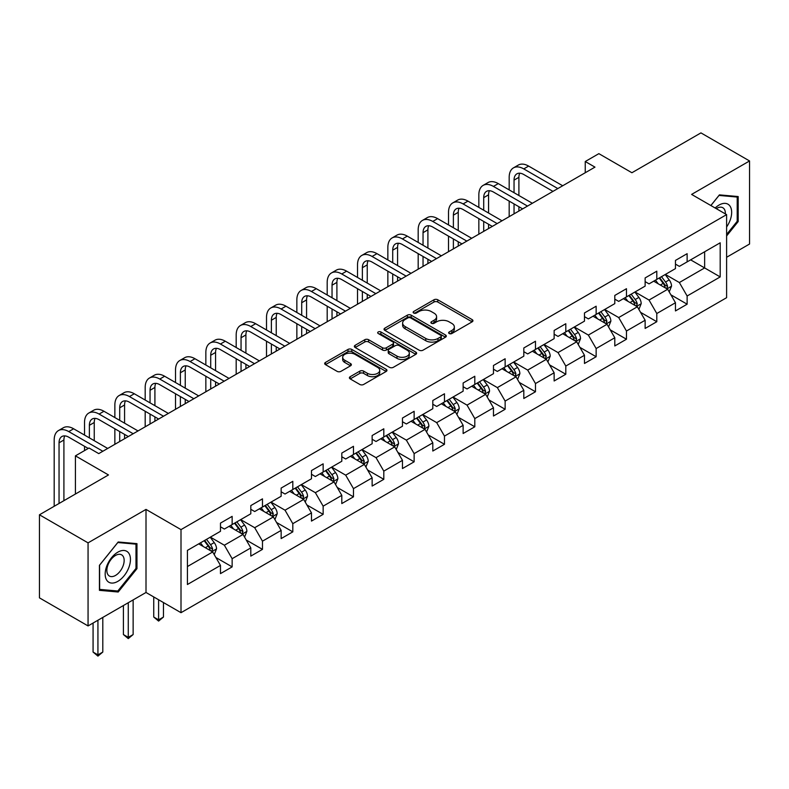 <?xml version="1.0" encoding="UTF-8"?>
<svg xmlns="http://www.w3.org/2000/svg" width="789" height="789" viewBox="0 0 789 789"><rect width="100%" height="100%" fill="white"/><g stroke="black" fill="none" stroke-linecap="round" stroke-linejoin="round"><path stroke-width="1.18" d="M449.197 333.53A1.894 1.095 0 0 0 451.86 333.53L472.147 321.823A2.702 1.558 0 0 0 472.936 320.719A2.702 1.558 0 0 0 472.147 319.614L437.787 299.781A2.702 1.558 0 0 0 433.97 299.781L413.692 311.487A1.894 1.095 0 0 0 413.14 312.266A1.894 1.095 0 0 0 413.692 313.036A1.894 1.095 0 0 0 416.365 313.036L418.989 311.517A8.64 4.99 0 0 1 431.208 311.517L434.068 313.174A8.64 4.99 0 0 1 436.593 316.695A8.64 4.99 0 0 1 434.068 320.226L431.445 321.734A1.894 1.095 0 0 0 430.893 322.514A1.894 1.095 0 0 0 431.445 323.283A1.894 1.095 0 0 0 434.118 323.283L436.741 321.764A8.64 4.99 0 0 1 448.951 321.764L451.821 323.421A8.64 4.99 0 0 1 454.346 326.942A8.64 4.99 0 0 1 451.821 330.473L449.197 331.982A1.894 1.095 0 0 0 448.635 332.761A1.894 1.095 0 0 0 449.197 333.53L449.197 331.982M350.188 376.698A2.702 1.558 0 0 0 349.399 377.803A2.702 1.558 0 0 0 350.188 378.898L359.823 384.46A2.702 1.558 0 0 0 363.64 384.46L386.166 371.461A2.702 1.558 0 0 0 386.955 370.357A2.702 1.558 0 0 0 386.166 369.262L351.805 349.428A2.702 1.558 0 0 0 347.988 349.428L325.472 362.427A2.702 1.558 0 0 0 324.683 363.532A2.702 1.558 0 0 0 325.472 364.626L337.11 371.353A2.702 1.558 0 0 0 340.927 371.353L350.563 365.79A2.702 1.558 0 0 0 351.361 364.686A2.702 1.558 0 0 0 350.563 363.581L344.793 360.248A7.219 4.172 0 0 1 342.682 357.299A7.219 4.172 0 0 1 347.14 353.452A7.219 4.172 0 0 1 355.001 354.36L377.625 367.408A7.219 4.172 0 0 1 379.736 370.357A7.219 4.172 0 0 1 375.278 374.213A7.219 4.172 0 0 1 367.408 373.305L363.64 371.136A2.702 1.558 0 0 0 359.823 371.136L350.188 376.698L350.188 378.898M726.61 257.273L749.55 244.028L749.55 160.956L700.938 132.887L631.91 172.742L598.861 153.658L585.251 161.518L594.965 167.13L98.753 453.616L89.029 448.004L75.419 455.855L75.419 494.032M88.062 542.862L88.062 625.933L146.004 592.48L146.004 509.408L88.062 542.862L39.45 514.793L108.478 474.948L75.419 455.855M146.004 509.408L181.006 529.616L726.61 214.618L726.61 297.69L181.006 612.688L181.006 529.616M749.55 160.956L691.608 194.41L726.61 214.618M419.176 350.198A2.702 1.558 0 0 0 422.993 350.198L445.519 337.189A2.702 1.558 0 0 0 446.308 336.094A2.702 1.558 0 0 0 445.519 334.99L411.168 315.156A2.702 1.558 0 0 0 407.351 315.156L384.825 328.155A2.702 1.558 0 0 0 384.036 329.26A2.702 1.558 0 0 0 384.825 330.364L419.176 350.198M378.996 333.934A1.894 1.095 0 0 1 380.909 334.201L380.909 331.962L415.842 352.121A2.702 1.558 0 0 1 416.631 353.225A2.702 1.558 0 0 1 415.842 354.33L393.317 367.329A2.702 1.558 0 0 1 389.5 367.329L355.149 347.495L355.149 345.296A2.702 1.558 0 0 0 354.36 346.391A2.702 1.558 0 0 0 355.149 347.495M355.149 345.296L364.784 339.724A2.702 1.558 0 0 1 368.601 339.724L382.537 347.771A2.702 1.558 0 0 0 386.354 347.771L392.744 344.083A2.702 1.558 0 0 0 393.533 342.978A2.702 1.558 0 0 0 392.744 341.874L378.237 333.5A1.894 1.095 0 0 1 377.684 332.731A1.894 1.095 0 0 1 378.858 331.725A1.894 1.095 0 0 1 380.909 331.962M88.062 625.933L39.45 597.865L39.45 514.793M215.91 557.507L232.144 566.887L232.144 558.691L250.803 547.911L250.803 556.107L262.471 549.371L262.471 541.175L281.14 530.405L281.14 538.591L292.808 531.865L292.808 523.669L311.477 512.889L311.477 521.085L323.145 514.349L323.145 506.153L341.805 495.374L341.805 503.569L353.472 496.833L353.472 488.638L372.142 477.868L372.142 486.054L383.809 479.327L383.809 471.132L402.469 460.352L402.469 468.548L414.136 461.812L414.136 453.616L432.806 442.836L432.806 451.032L444.473 444.296L444.473 436.1L463.133 425.33L463.133 433.516L474.8 426.79L474.8 418.594L493.47 407.814L493.47 416.01L505.138 409.274L505.138 401.078L523.807 390.299L523.807 398.494L535.475 391.758L535.475 383.562L554.134 372.793L554.134 380.979L565.802 374.252L565.802 366.057L584.471 355.277L584.471 363.473L596.139 356.736L596.139 348.541L614.799 337.761L614.799 345.957L626.466 339.221L626.466 331.025L645.136 320.255L645.136 328.441L656.803 321.715L656.803 313.519L675.463 302.739L675.463 310.935L687.13 304.199L687.13 296.003L720.189 276.919L720.189 242.795L704.636 251.77L704.636 267.935L720.189 276.919M232.144 566.887L220.476 573.623L220.476 565.427L187.417 584.511L187.417 550.387L220.476 531.303L220.476 523.107L232.144 516.371L232.144 524.567L250.803 513.787L250.803 505.591L262.471 498.855L262.471 507.051L281.14 496.271L281.14 488.075L292.808 481.339L292.808 489.535L311.477 478.765L311.477 470.569L323.145 463.833L323.145 472.029L341.805 461.249L341.805 453.054L353.472 446.318L353.472 454.513L372.142 443.734L372.142 435.538L383.809 428.802L383.809 436.998L402.469 426.228L402.469 418.032L414.136 411.296L414.136 419.492L432.806 408.712L432.806 400.516L444.473 393.78L444.473 401.976L463.133 391.196L463.133 383L474.8 376.264L474.8 384.46L493.47 373.69L493.47 365.494L505.138 358.758L505.138 366.954L523.807 356.174L523.807 347.979L535.475 341.243L535.475 349.438L554.134 338.659L554.134 330.463L565.802 323.727L565.802 331.922L584.471 321.153L584.471 312.957L596.139 306.221L596.139 314.416L614.799 303.637L614.799 295.441L626.466 288.705L626.466 296.901L645.136 286.121L645.136 277.925L656.803 271.189L656.803 279.385L675.463 268.615L675.463 260.419L687.13 253.683L687.13 261.879L720.189 242.795M229.027 526.362L243.032 534.439L224.362 545.219L210.367 537.131M220.476 526.805L224.362 529.054L232.144 524.567M224.362 545.219L232.144 558.691M243.032 534.439L250.803 547.911M259.364 508.846L273.359 516.933L254.699 527.703L240.694 519.626M250.803 509.299L254.699 511.538L262.471 507.051M254.699 527.703L262.471 541.175M273.359 516.933L281.14 530.405M289.691 491.33L303.696 499.417L285.026 510.197L271.031 502.11M281.14 491.784L285.026 494.032L292.808 489.535M285.026 510.197L292.808 523.669M303.696 499.417L311.477 512.889M320.028 473.824L334.033 481.901L315.363 492.681L301.359 484.594M311.477 474.268L315.363 476.517L323.145 472.029M315.363 492.681L323.145 506.153M334.033 481.901L341.805 495.374M350.365 456.308L364.36 464.396L345.69 475.165L331.696 467.088M341.805 456.762L345.69 459.001L353.472 454.513M345.69 475.165L353.472 488.638M364.36 464.396L372.142 477.868M380.692 438.792L394.697 446.88L376.028 457.659L362.033 449.572M372.142 439.246L376.028 441.495L383.809 436.998M376.028 457.659L383.809 471.132M394.697 446.88L402.469 460.352M411.03 421.287L425.024 429.364L406.365 440.144L392.36 432.056M402.469 421.73L406.365 423.979L414.136 419.492M406.365 440.144L414.136 453.616M425.024 429.364L432.806 442.836M441.357 403.771L455.361 411.858L436.692 422.628L422.697 414.55M432.806 404.224L436.692 406.463L444.473 401.976M436.692 422.628L444.473 436.1M455.361 411.858L463.133 425.33M471.694 386.255L485.689 394.342L467.029 405.122L453.024 397.035M463.133 386.709L467.029 388.957L474.8 384.46M467.029 405.122L474.8 418.594M485.689 394.342L493.47 407.814M502.021 368.749L516.026 376.826L497.356 387.606L483.361 379.519M493.47 369.193L497.356 371.441L505.138 366.954M497.356 387.606L505.138 401.078M516.026 376.826L523.807 390.299M532.358 351.233L546.363 359.32L527.693 370.09L513.688 362.013M523.807 351.687L527.693 353.926L535.475 349.438M527.693 370.09L535.475 383.562M546.363 359.32L554.134 372.793M562.695 333.717L576.69 341.805L558.03 352.584L544.025 344.497M554.134 334.171L558.03 336.42L565.802 331.922M558.03 352.584L565.802 366.057M576.69 341.805L584.471 355.277M593.022 316.211L607.027 324.289L588.357 335.069L574.362 326.981M584.471 316.655L588.357 318.904L596.139 314.416M588.357 335.069L596.139 348.541M607.027 324.289L614.799 337.761M623.359 298.696L637.354 306.783L618.694 317.553L604.69 309.475M614.799 299.149L618.694 301.388L626.466 296.901M618.694 317.553L626.466 331.025M637.354 306.783L645.136 320.255M653.686 281.18L667.691 289.267L649.022 300.047L635.027 291.96M645.136 281.634L649.022 283.882L656.803 279.385M649.022 300.047L656.803 313.519M667.691 289.267L675.463 302.739M690.631 259.857L704.636 267.935L679.359 282.531L665.354 274.444M675.463 264.118L679.359 266.366L687.13 261.879M679.359 282.531L687.13 296.003M146.004 592.48L181.006 612.688M585.251 161.518L585.251 172.742M187.417 566.551L212.695 551.955L198.7 543.868M212.695 551.955L220.476 565.427M670.897 294.82L687.13 304.199M640.569 312.336L656.803 321.715M610.232 329.851L626.466 339.221M579.895 347.357L596.139 356.736M549.568 364.873L565.802 374.252M519.231 382.389L535.475 391.758M488.904 399.895L505.138 409.274M458.567 417.411L474.8 426.79M428.24 434.926L444.473 444.296M397.903 452.432L414.136 461.812M367.566 469.948L383.809 479.327M337.238 487.464L353.472 496.833M306.901 504.97L323.145 514.349M276.574 522.486L292.808 531.865M246.237 540.001L262.471 549.371M726.61 235.96L738.179 221.571L738.179 196.55L719.41 194.873L710.85 205.515M99.434 590.34L118.202 592.016L136.961 568.672L136.961 543.651L118.202 541.984L99.434 565.318L99.434 590.34M737.202 221.009L738.179 221.571M135.994 568.11L136.961 568.672M116.22 590.872L118.202 592.016M449.947 333.796L451.821 332.721A8.64 4.99 0 0 0 454.346 329.191L454.346 326.942M436.593 316.695L436.593 318.943A8.64 4.99 0 0 1 434.068 322.464L432.194 323.549M472.108 321.843L437.787 302.029A2.702 1.558 0 0 0 433.97 302.029L414.452 313.302M445.479 337.209L411.168 317.405A2.702 1.558 0 0 0 407.351 317.405L384.864 330.384M440.745 336.864A1.894 1.095 0 0 0 441.298 336.094A1.894 1.095 0 0 0 440.745 335.315L410.596 317.908A1.894 1.095 0 0 0 407.923 317.908L405.151 319.506A8.64 4.99 0 0 0 402.627 323.036A8.64 4.99 0 0 0 405.151 326.557L425.764 338.461A8.64 4.99 0 0 0 437.984 338.461L440.745 336.864L440.745 339.112A1.894 1.095 0 0 0 441.298 338.333L441.298 336.094M402.627 323.036L402.627 325.275A8.64 4.99 0 0 0 405.151 328.806L405.151 326.557M440.745 339.112L437.984 340.71A8.64 4.99 0 0 1 425.764 340.71L405.151 328.806M355.188 347.515L364.784 341.972L364.784 339.724M393.533 342.978L393.533 345.227A2.702 1.558 0 0 1 392.744 346.322L386.354 350.02A2.702 1.558 0 0 1 382.537 350.02L368.601 341.972A2.702 1.558 0 0 0 364.784 341.972M380.909 334.201L415.803 354.35M396.995 356.115A7.219 4.172 0 0 0 404.865 357.022A7.219 4.172 0 0 0 409.323 353.166A7.219 4.172 0 0 0 407.203 350.227L399.234 345.621A2.702 1.558 0 0 0 395.417 345.621L389.026 349.31A2.702 1.558 0 0 0 388.237 350.415A2.702 1.558 0 0 0 389.026 351.519L396.995 356.115L396.995 358.364A7.219 4.172 0 0 0 404.865 359.271A7.219 4.172 0 0 0 409.323 355.415L409.323 353.166M388.237 350.415L388.237 352.663A2.702 1.558 0 0 0 389.026 353.758L389.026 351.519M396.995 358.364L389.026 353.758M379.736 370.357L379.736 372.605A7.219 4.172 0 0 1 375.278 376.461A7.219 4.172 0 0 1 367.408 375.554L363.64 373.375A2.702 1.558 0 0 0 359.823 373.375L350.217 378.917M342.682 357.299L342.682 359.547A7.219 4.172 0 0 0 344.793 362.496L344.793 360.248M350.533 365.81L344.793 362.496M386.127 371.481L351.805 351.667A2.702 1.558 0 0 0 347.988 351.667L325.502 364.646M669.23 291.93L671.538 286.101A7.288 4.211 -120 0 0 669.21 279.898L665.196 274.542M658.204 283.793L655.481 280.154M666.567 288.616L667.602 286.407A7.288 4.211 -120 0 0 665.521 282.028L661.507 276.673M659.683 277.728L664.131 283.665A3.708 2.14 60 0 1 664.811 284.799L667.602 286.407M659.17 278.014L663.184 283.379A7.288 4.211 60 0 1 665.275 287.758M509.181 189.893L509.181 177.318A20.622 11.904 60 0 1 513.452 167.879L518.314 165.069A20.622 11.904 60 0 1 528.63 166.094L562.695 185.76M513.452 167.879A20.622 11.904 60 0 1 523.768 168.905L557.833 188.571M552.971 191.372L523.768 174.517A13.748 7.939 -120 0 0 516.894 173.836A13.748 7.939 -120 0 0 514.043 180.129L514.043 192.703M519.764 173.195A13.748 7.939 -120 0 0 518.906 177.318L518.906 195.504M514.043 203.927L514.043 213.849M518.906 206.738L518.906 211.048M509.181 216.659L509.181 201.116M726.61 226.966A17.871 10.316 120 0 0 729.973 220.644A17.871 10.316 120 0 0 728.858 204.824A17.871 10.316 120 0 0 715.159 208M735.999 196.353L737.202 197.053L737.202 221.285L726.61 234.471M710.889 205.544L719.026 195.425L737.202 197.053M725.357 213.898A12.239 7.062 120 0 0 722.842 207.744A12.239 7.062 120 0 0 716.244 208.631M117.808 581.365A17.871 10.316 120 0 0 130.451 559.48A17.871 10.316 120 0 0 117.808 552.182A17.871 10.316 120 0 0 105.174 574.067A17.871 10.316 120 0 0 117.808 581.365M115.51 575.437A12.239 7.062 120 0 0 123.498 564.648A12.239 7.062 120 0 0 121.624 554.845A12.239 7.062 120 0 0 115.51 555.456A12.239 7.062 120 0 0 107.511 566.236A12.239 7.062 120 0 0 109.395 576.039A12.239 7.062 120 0 0 115.51 575.437M99.631 565.151L117.808 542.536L135.994 544.154L135.994 568.396L117.808 591.01L99.631 589.393L99.592 565.131M134.781 543.463L135.994 544.154M638.893 309.436L641.21 303.617A7.288 4.211 -120 0 0 638.883 297.404L634.869 292.048M627.876 301.299L625.144 297.66M636.23 306.132L637.275 303.923A7.288 4.211 -120 0 0 635.184 299.544L631.17 294.189M629.346 295.234L633.804 301.181A3.708 2.14 60 0 1 634.474 302.305L637.275 303.923M628.843 295.53L632.857 300.885A7.288 4.211 60 0 1 634.938 305.274M608.556 326.952L610.873 321.123A7.288 4.211 -120 0 0 608.546 314.919L604.532 309.564M597.539 318.815L594.817 315.176M605.893 323.638L606.938 321.439A7.288 4.211 -120 0 0 604.857 317.05L600.843 311.694M599.019 312.75L603.467 318.697A3.708 2.14 60 0 1 604.137 319.821L606.938 321.439M598.506 313.046L602.52 318.401A7.288 4.211 60 0 1 604.611 322.78M478.844 207.408L478.844 194.834A20.622 11.904 60 0 1 483.124 185.395L487.977 182.584A20.622 11.904 60 0 1 498.293 183.61L532.358 203.276M483.124 185.395A20.622 11.904 60 0 1 493.431 186.411L527.496 206.077M522.634 208.888L493.431 192.023A13.748 7.939 -120 0 0 486.557 191.342A13.748 7.939 -120 0 0 483.706 197.644L483.706 210.209M489.436 190.711A13.748 7.939 -120 0 0 488.569 194.834L488.569 213.02M483.706 221.443L483.706 231.364M488.569 224.244L488.569 228.554M478.844 234.165L478.844 218.632M448.517 224.914L448.517 212.349A20.622 11.904 60 0 1 452.787 202.901L457.65 200.1A20.622 11.904 60 0 1 467.956 201.116L502.021 220.792M452.787 202.901A20.622 11.904 60 0 1 463.104 203.927L497.169 223.593M492.306 226.404L463.104 209.539A13.748 7.939 -120 0 0 456.22 208.858A13.748 7.939 -120 0 0 453.379 215.15L453.379 227.725M459.099 208.227A13.748 7.939 -120 0 0 458.241 212.349L458.241 230.536M453.379 238.949L453.379 248.87M458.241 241.759L458.241 246.069M448.517 251.681L448.517 236.148M578.229 344.468L580.536 338.639A7.288 4.211 -120 0 0 578.219 332.435L574.205 327.08M567.202 336.331L564.48 332.692M575.566 341.154L576.611 338.945A7.288 4.211 -120 0 0 574.52 334.566L570.506 329.21M568.682 330.266L573.13 336.203A3.708 2.14 60 0 1 573.81 337.337L576.611 338.945M568.179 330.552L572.183 335.917A7.288 4.211 60 0 1 574.274 340.296M547.891 361.973L550.209 356.155A7.288 4.211 -120 0 0 547.882 349.941L543.868 344.586M536.875 353.837L534.143 350.198M545.229 358.67L546.274 356.46A7.288 4.211 -120 0 0 544.183 352.081L540.179 346.726M538.345 347.771L542.802 353.719A3.708 2.14 60 0 1 543.473 354.843L546.274 356.46M537.842 348.067L541.856 353.423A7.288 4.211 60 0 1 543.937 357.812M517.564 379.489L519.872 373.661A7.288 4.211 -120 0 0 517.554 367.457L513.54 362.102M506.538 371.353L503.816 367.713M514.901 376.175L515.937 373.976A7.288 4.211 -120 0 0 513.856 369.587L509.842 364.232M508.017 365.287L512.465 371.234A3.708 2.14 60 0 1 513.146 372.359L515.937 373.976M507.505 365.583L511.519 370.938A7.288 4.211 60 0 1 513.609 375.317M418.18 242.43L418.18 229.855A20.622 11.904 60 0 1 422.45 220.417L427.313 217.606A20.622 11.904 60 0 1 437.629 218.632L471.694 238.298M422.45 220.417A20.622 11.904 60 0 1 432.767 221.443L466.832 241.109M461.969 243.909L432.767 227.054A13.748 7.939 -120 0 0 425.892 226.374A13.748 7.939 -120 0 0 423.042 232.666L423.042 245.241M428.762 225.733A13.748 7.939 -120 0 0 427.904 229.855L427.904 248.042M423.042 256.464L423.042 266.386M427.904 259.275L427.904 263.585M418.18 269.197L418.18 253.654M387.853 259.946L387.853 247.371A20.622 11.904 60 0 1 392.123 237.933L396.985 235.122A20.622 11.904 60 0 1 407.292 236.148L441.357 255.814M392.123 237.933A20.622 11.904 60 0 1 402.429 238.949L436.495 258.614M431.642 261.425L402.429 244.56A13.748 7.939 -120 0 0 395.555 243.88A13.748 7.939 -120 0 0 392.715 250.182L392.715 262.747M398.435 243.249A13.748 7.939 -120 0 0 397.577 247.371L397.577 265.558M392.715 273.98L392.715 283.902M397.577 276.781L397.577 281.091M387.853 286.703L387.853 271.169M357.516 277.452L357.516 264.887A20.622 11.904 60 0 1 361.786 255.439L366.648 252.638A20.622 11.904 60 0 1 376.964 253.654L411.03 273.329M361.786 255.439A20.622 11.904 60 0 1 372.102 256.464L406.167 276.13M401.305 278.941L372.102 262.076A13.748 7.939 -120 0 0 365.228 261.396A13.748 7.939 -120 0 0 362.378 267.688L362.378 280.263M368.098 260.764A13.748 7.939 -120 0 0 367.24 264.887L367.24 283.073M362.378 291.486L362.378 301.408M367.24 294.297L367.24 298.607M357.516 304.219L357.516 288.685M327.188 294.968L327.188 282.393A20.622 11.904 60 0 1 331.459 272.955L336.321 270.144A20.622 11.904 60 0 1 346.627 271.169L380.692 290.835M331.459 272.955A20.622 11.904 60 0 1 341.765 273.98L375.83 293.646M370.968 296.447L341.765 279.592A13.748 7.939 -120 0 0 334.891 278.911A13.748 7.939 -120 0 0 332.041 285.204L332.041 297.778M337.771 278.27A13.748 7.939 -120 0 0 336.903 282.393L336.903 300.579M332.041 309.002L332.041 318.924M336.903 311.813L336.903 316.123M327.188 321.734L327.188 306.191M296.851 312.483L296.851 299.909A20.622 11.904 60 0 1 301.122 290.47L305.984 287.66A20.622 11.904 60 0 1 316.3 288.685L350.365 308.351M301.122 290.47A20.622 11.904 60 0 1 311.438 291.486L345.503 311.152M340.641 313.963L311.438 297.098A13.748 7.939 -120 0 0 304.564 296.417A13.748 7.939 -120 0 0 301.714 302.72L301.714 315.284M307.434 295.786A13.748 7.939 -120 0 0 306.576 299.909L306.576 318.095M301.714 326.518L301.714 336.439M306.576 329.319L306.576 333.629M296.851 339.24L296.851 323.707M266.514 329.989L266.514 317.425A20.622 11.904 60 0 1 270.795 307.976L275.647 305.175A20.622 11.904 60 0 1 285.963 306.191L320.028 325.867M270.795 307.976A20.622 11.904 60 0 1 281.101 309.002L315.166 328.668M310.304 331.479L281.101 314.614A13.748 7.939 -120 0 0 274.227 313.933A13.748 7.939 -120 0 0 271.377 320.226L271.377 332.8M277.107 313.302A13.748 7.939 -120 0 0 276.239 317.425L276.239 335.611M271.377 344.024L271.377 353.945M276.239 346.835L276.239 351.144M266.514 356.756L266.514 341.223M236.187 347.505L236.187 334.93A20.622 11.904 60 0 1 240.458 325.492L245.32 322.681A20.622 11.904 60 0 1 255.626 323.707L289.691 343.373M240.458 325.492A20.622 11.904 60 0 1 250.774 326.518L284.839 346.184M279.977 348.985L250.774 332.13A13.748 7.939 -120 0 0 243.89 331.449A13.748 7.939 -120 0 0 241.049 337.741L241.049 350.316M246.77 330.808A13.748 7.939 -120 0 0 245.912 334.93L245.912 353.117M241.049 361.54L241.049 371.461M245.912 364.35L245.912 368.66M236.187 374.272L236.187 358.729M205.85 365.021L205.85 352.446A20.622 11.904 60 0 1 210.121 343.008L214.983 340.197A20.622 11.904 60 0 1 225.299 341.223L259.364 360.889M210.121 343.008A20.622 11.904 60 0 1 220.437 344.024L254.502 363.69M249.64 366.5L220.437 349.635A13.748 7.939 -120 0 0 213.563 348.955A13.748 7.939 -120 0 0 210.712 355.257L210.712 367.822M216.433 348.324A13.748 7.939 -120 0 0 215.575 352.446L215.575 370.633M210.712 379.055L210.712 388.977M215.575 381.856L215.575 386.166M205.85 391.778L205.85 376.245M175.523 382.527L175.523 369.962A20.622 11.904 60 0 1 179.793 360.514L184.656 357.713A20.622 11.904 60 0 1 194.962 358.729L229.027 378.404M179.793 360.514A20.622 11.904 60 0 1 190.1 361.54L224.165 381.205M219.312 384.016L190.1 367.151A13.748 7.939 -120 0 0 183.226 366.471A13.748 7.939 -120 0 0 180.385 372.763L180.385 385.338M186.105 365.84A13.748 7.939 -120 0 0 185.237 369.962L185.237 388.149M180.385 396.561L180.385 406.483M185.237 399.372L185.237 403.682M175.523 409.294L175.523 393.76M145.186 400.043L145.186 387.468A20.622 11.904 60 0 1 149.456 378.03L154.319 375.229A20.622 11.904 60 0 1 164.635 376.245L198.7 395.91M149.456 378.03A20.622 11.904 60 0 1 159.772 379.055L193.838 398.721M188.975 401.522L159.772 384.667A13.748 7.939 -120 0 0 152.898 383.987A13.748 7.939 -120 0 0 150.048 390.279L150.048 402.854M155.768 383.346A13.748 7.939 -120 0 0 154.91 387.468L154.91 405.654M150.048 414.077L150.048 423.999M154.91 416.888L154.91 421.198M145.186 426.81L145.186 411.266M114.859 417.559L114.859 404.984A20.622 11.904 60 0 1 119.129 395.545L123.991 392.735A20.622 11.904 60 0 1 134.298 393.76L168.363 413.426M119.129 395.545A20.622 11.904 60 0 1 129.435 396.561L163.501 416.227M158.638 419.038L129.435 402.173A13.748 7.939 -120 0 0 122.561 401.493A13.748 7.939 -120 0 0 119.711 407.795L119.711 420.359M125.441 400.861A13.748 7.939 -120 0 0 124.573 404.984L124.573 423.17M119.711 431.593L119.711 441.515M124.573 434.394L124.573 438.704M114.859 444.315L114.859 428.782M84.522 435.064L84.522 422.5A20.622 11.904 60 0 1 88.792 413.051L93.654 410.25A20.622 11.904 60 0 1 103.97 411.266L138.036 430.942M88.792 413.051A20.622 11.904 60 0 1 99.108 414.077L133.173 433.743M128.311 436.554L99.108 419.689A13.748 7.939 -120 0 0 92.234 419.008A13.748 7.939 -120 0 0 89.384 425.301L89.384 437.875M95.104 418.377A13.748 7.939 -120 0 0 94.246 422.5L94.246 440.686M84.522 450.608L84.522 446.298M487.227 397.005L489.545 391.176A7.288 4.211 -120 0 0 487.217 384.973L483.203 379.617M476.211 388.869L473.479 385.229M484.564 393.691L485.61 391.482A7.288 4.211 -120 0 0 483.519 387.103L479.505 381.748M477.68 382.803L482.138 388.74A3.708 2.14 60 0 1 482.809 389.874L485.61 391.482M477.177 383.089L481.191 388.454A7.288 4.211 60 0 1 483.272 392.833M456.9 414.511L459.208 408.692A7.288 4.211 -120 0 0 456.88 402.479L452.866 397.123M445.874 406.374L443.152 402.735M454.237 411.207L455.273 408.998A7.288 4.211 -120 0 0 453.192 404.619L449.178 399.264M447.353 400.309L451.801 406.256A3.708 2.14 60 0 1 452.482 407.38L455.273 408.998M446.84 400.605L450.854 405.96A7.288 4.211 60 0 1 452.945 410.349M426.563 432.027L428.881 426.198A7.288 4.211 -120 0 0 426.553 419.995L422.539 414.639M415.547 423.89L412.815 420.251M423.9 428.713L424.946 426.514A7.288 4.211 -120 0 0 422.855 422.125L418.841 416.77M417.016 417.825L421.474 423.772A3.708 2.14 60 0 1 422.145 424.896L424.946 426.514M416.513 418.121L420.527 423.476A7.288 4.211 60 0 1 422.608 427.855M396.226 449.543L398.544 443.714A7.288 4.211 -120 0 0 396.216 437.51L392.202 432.155M385.21 441.406L382.487 437.767M393.563 446.229L394.608 444.02A7.288 4.211 -120 0 0 392.527 439.641L388.513 434.285M386.689 435.341L391.137 441.278A3.708 2.14 60 0 1 391.808 442.412L394.608 444.02M386.176 435.627L390.19 440.992A7.288 4.211 60 0 1 392.281 445.371M365.899 467.049L368.207 461.23A7.288 4.211 -120 0 0 365.889 455.016L361.875 449.661M354.872 458.912L352.15 455.273M363.236 463.745L364.281 461.535A7.288 4.211 -120 0 0 362.19 457.156L358.176 451.801M356.352 452.847L360.8 458.794A3.708 2.14 60 0 1 361.48 459.918L364.281 461.535M355.849 453.142L359.853 458.498A7.288 4.211 60 0 1 361.944 462.887M335.562 484.564L337.879 478.736A7.288 4.211 -120 0 0 335.552 472.532L331.538 467.177M324.545 476.428L321.813 472.789M332.899 481.251L333.944 479.051A7.288 4.211 -120 0 0 331.853 474.662L327.849 469.307M326.015 470.362L330.473 476.309A3.708 2.14 60 0 1 331.143 477.434L333.944 479.051M325.512 470.658L329.526 476.014A7.288 4.211 60 0 1 331.607 480.393M305.235 502.08L307.542 496.251A7.288 4.211 -120 0 0 305.215 490.048L301.211 484.693M294.208 493.944L291.486 490.304M302.572 498.766L303.607 496.557A7.288 4.211 -120 0 0 301.526 492.178L297.512 486.823M295.688 487.878L300.136 493.815A3.708 2.14 60 0 1 300.816 494.95L303.607 496.557M295.175 488.164L299.189 493.529A7.288 4.211 60 0 1 301.28 497.908M274.897 519.586L277.215 513.767A7.288 4.211 -120 0 0 274.888 507.554L270.874 502.198M263.881 511.45L261.149 507.81M272.235 516.282L273.28 514.073A7.288 4.211 -120 0 0 271.189 509.694L267.175 504.339M265.351 505.384L269.808 511.331A3.708 2.14 60 0 1 270.479 512.456L273.28 514.073M264.848 505.68L268.862 511.035A7.288 4.211 60 0 1 270.943 515.424M158.599 599.758L158.599 619.848L163.461 617.047L163.461 602.559M163.461 617.047L158.599 621.091L153.747 617.047L153.747 596.948M153.747 617.047L158.599 619.848L158.599 621.091M244.57 537.102L246.878 531.273A7.288 4.211 -120 0 0 244.551 525.07L240.537 519.714M233.544 528.965L230.822 525.326M241.898 533.788L242.943 531.589A7.288 4.211 -120 0 0 240.862 527.2L236.848 521.845M235.023 522.9L239.471 528.847A3.708 2.14 60 0 1 240.152 529.971L242.943 531.589M234.511 523.196L238.525 528.551A7.288 4.211 60 0 1 240.615 532.93M128.272 602.717L128.272 637.364L133.134 634.553L133.134 599.916M133.134 634.553L128.272 638.597L123.409 634.553L123.409 605.528M123.409 634.553L128.272 637.364L128.272 638.597M214.233 554.618L216.551 548.789A7.288 4.211 -120 0 0 214.223 542.585L210.209 537.23M203.207 546.481L200.485 542.842M211.57 551.304L212.616 549.095A7.288 4.211 -120 0 0 210.525 544.716L206.511 539.36M204.686 540.416L209.144 546.353A3.708 2.14 60 0 1 209.815 547.487L212.616 549.095M204.183 540.702L208.197 546.067A7.288 4.211 60 0 1 210.278 550.446M97.935 620.233L97.935 654.88L102.797 652.069L102.797 617.422M102.797 652.069L97.935 656.113L93.072 652.069L93.072 623.034M93.072 652.069L97.935 654.88L97.935 656.113M54.185 506.291L54.185 440.006A20.622 11.904 60 0 1 58.465 430.567L63.317 427.766A20.622 11.904 60 0 1 73.633 428.782L107.698 448.448M58.465 430.567A20.622 11.904 60 0 1 68.771 431.593L102.836 451.259M88.25 448.448L68.771 437.205A13.748 7.939 -120 0 0 61.897 436.524A13.748 7.939 -120 0 0 59.047 442.816L59.047 503.481M64.767 435.883A13.748 7.939 -120 0 0 63.909 440.006L63.909 500.67M451.821 332.721L451.821 330.473M431.445 323.283L431.445 321.734M434.068 322.464L434.068 320.226M413.692 313.036L413.692 311.487M433.97 302.029L433.97 299.781M437.787 302.029L437.787 299.781M472.147 321.823L472.147 319.614M384.825 330.364L384.825 328.155M407.351 317.405L407.351 315.156M411.168 317.405L411.168 315.156M445.519 337.189L445.519 334.99M425.764 340.71L425.764 338.461M437.984 340.71L437.984 338.461M368.601 341.972L368.601 339.724M382.537 350.02L382.537 347.771M386.354 350.02L386.354 347.771M392.744 346.322L392.744 344.083M415.842 354.33L415.842 352.121M359.823 373.375L359.823 371.136M363.64 373.375L363.64 371.136M367.408 375.554L367.408 373.305M350.563 365.79L350.563 363.581M325.472 364.626L325.472 362.427M347.988 351.667L347.988 349.428M351.805 351.667L351.805 349.428M386.166 371.461L386.166 369.262M666.971 288.853L671.488 286.239M665.521 282.028L669.21 279.898M660.334 285.016L663.184 283.379M528.63 166.094L523.768 168.905M518.906 177.318L514.043 180.129M636.634 306.369L641.161 303.755M635.184 299.544L638.883 297.404M630.007 302.532L632.857 300.885M606.307 323.875L610.824 321.271M604.857 317.05L608.546 314.919M599.67 320.048L602.52 318.401M498.293 183.61L493.431 186.411M488.569 194.834L483.706 197.644M467.956 201.116L463.104 203.927M458.241 212.349L453.379 215.15M575.97 341.39L580.497 338.777M574.52 334.566L578.219 332.435M569.342 337.554L572.183 335.917M545.643 358.906L550.16 356.293M544.183 352.081L547.882 349.941M539.005 355.07L541.856 353.423M515.306 376.412L519.823 373.808M513.856 369.587L517.554 367.457M508.668 372.586L511.519 370.938M437.629 218.632L432.767 221.443M427.904 229.855L423.042 232.666M407.292 236.148L402.429 238.949M397.577 247.371L392.715 250.182M376.964 253.654L372.102 256.464M367.24 264.887L362.378 267.688M346.627 271.169L341.765 273.98M336.903 282.393L332.041 285.204M316.3 288.685L311.438 291.486M306.576 299.909L301.714 302.72M285.963 306.191L281.101 309.002M276.239 317.425L271.377 320.226M255.626 323.707L250.774 326.518M245.912 334.93L241.049 337.741M225.299 341.223L220.437 344.024M215.575 352.446L210.712 355.257M194.962 358.729L190.1 361.54M185.237 369.962L180.385 372.763M164.635 376.245L159.772 379.055M154.91 387.468L150.048 390.279M134.298 393.76L129.435 396.561M124.573 404.984L119.711 407.795M103.97 411.266L99.108 414.077M94.246 422.5L89.384 425.301M484.979 393.928L489.496 391.314M483.519 387.103L487.217 384.973M478.341 390.091L481.191 388.454M454.642 411.444L459.159 408.83M453.192 404.619L456.88 402.479M448.004 407.607L450.854 405.96M424.304 428.95L428.831 426.346M422.855 422.125L426.553 419.995M417.677 425.123L420.527 423.476M393.977 446.466L398.494 443.852M392.527 439.641L396.216 437.51M387.34 442.629L390.19 440.992M363.64 463.981L368.167 461.368M362.19 457.156L365.889 455.016M357.003 460.145L359.853 458.498M333.313 481.487L337.83 478.884M331.853 474.662L335.552 472.532M326.676 477.661L329.526 476.014M302.976 499.003L307.493 496.389M301.526 492.178L305.215 490.048M296.339 495.167L299.189 493.529M272.639 516.519L277.166 513.905M271.189 509.694L274.888 507.554M266.011 512.682L268.862 511.035M242.312 534.025L246.829 531.421M240.862 527.2L244.551 525.07M235.674 530.198L238.525 528.551M211.975 551.541L216.502 548.927M210.525 544.716L214.223 542.585M205.347 547.704L208.197 546.067M73.633 428.782L68.771 431.593M63.909 440.006L59.047 442.816"/></g></svg>

